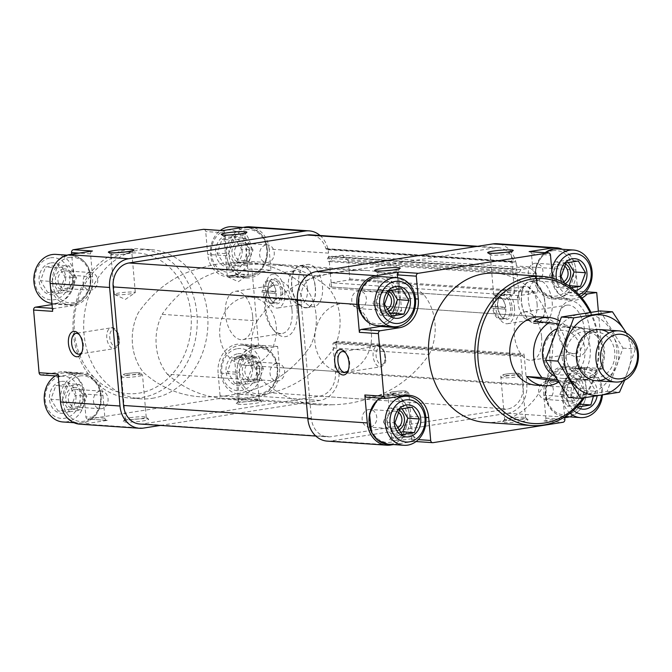 <?xml version="1.0" encoding="UTF-8"?>
<svg xmlns="http://www.w3.org/2000/svg" width="672" height="672" viewBox="0 0 672 672"><rect width="100%" height="100%" fill="white"/><g stroke="black" fill="none" stroke-linecap="round" stroke-linejoin="round"><path stroke-width="0.5" stroke-dasharray="3.36 2.52" d="M70.333 409.097L58.103 411.012L50.87 399.269L55.877 385.61L68.116 383.695L75.34 395.438L70.333 409.097L81.833 409.886L86.839 396.22L75.34 395.438M61.328 381.452A16.027 13.297 -86.1 0 1 74.878 403.469A16.027 13.297 -86.1 0 1 51.937 407.064A16.027 13.297 -86.1 0 1 61.328 381.452M59.959 290.539L47.729 292.463L40.505 280.72L45.511 267.053L57.742 265.138L64.966 276.881L59.959 290.539L71.459 291.329L76.465 277.67L64.966 276.881M50.954 262.895A16.027 13.297 -86.1 0 1 64.504 284.911A16.027 13.297 -86.1 0 1 41.572 288.506A16.027 13.297 -86.1 0 1 50.954 262.895M236.519 262.861L224.288 264.776L217.064 253.033L222.062 239.375L234.301 237.451L241.525 249.194L236.519 262.861L248.018 263.642L253.025 249.984L241.525 249.194M227.514 235.208A16.027 13.297 -86.1 0 1 241.063 257.225A16.027 13.297 -86.1 0 1 218.131 260.828A16.027 13.297 -86.1 0 1 227.514 235.208M246.893 381.41L234.662 383.334L227.43 371.591L232.436 357.924L244.667 356.009L251.899 367.752L246.893 381.41L258.392 382.2L263.399 368.533L251.899 367.752M237.888 353.766A16.027 13.297 -86.1 0 1 251.437 375.782A16.027 13.297 -86.1 0 1 228.497 379.378A16.027 13.297 -86.1 0 1 237.888 353.766M320.082 235.511A25.637 21.277 93.9 0 1 327.928 249.119A25.637 21.277 93.9 0 1 328.558 253.134L328.264 249.749A0.857 0.706 93.9 0 0 327.482 249.01L515.323 261.862A0.857 0.706 93.9 0 1 515.777 261.971A25.637 21.277 93.9 0 0 496.969 243.726M518.994 295.621A2.134 1.772 93.9 0 0 519.364 299.855L516.667 268.96A0.857 0.706 93.9 0 1 516.508 269.59L515.575 271.001A2.134 1.772 93.9 0 0 518.339 273.605L521.01 269.556L530.191 268.111L536.046 273.63L537.634 291.841A0.857 0.706 93.9 0 1 537.004 292.799L518.994 295.621L331.153 282.769L328.818 256.108L516.667 268.96M516.407 265.986L516.104 262.592A0.857 0.706 93.9 0 0 515.777 261.971A25.637 21.277 93.9 0 1 516.407 265.986L575.845 270.052A25.637 21.277 93.9 0 0 562.405 249.27M327.281 441.126A25.637 21.277 93.9 0 0 331.254 440.95L507.814 413.263A25.637 21.277 93.9 0 0 526.772 384.535L524.11 354.052A0.857 0.706 93.9 0 1 523.48 355.009L521.354 355.345A0.857 0.706 93.9 0 0 520.724 356.303L523.244 385.09A21.37 17.732 93.9 0 1 507.444 409.03L330.884 436.716A21.37 17.732 93.9 0 1 327.575 436.859A21.37 17.732 93.9 0 1 311.371 418.312L300.997 299.762A21.37 17.732 93.9 0 1 316.806 275.822L495.13 247.859A21.37 17.732 93.9 0 1 498.439 247.716A21.37 17.732 93.9 0 1 513.736 261.45A0.857 0.706 93.9 0 0 514.475 261.996M395.136 438.161A12.818 1.327 175 0 1 414.96 437.396A12.818 1.327 175 0 1 402.385 439.975A12.818 1.327 175 0 1 389.55 439.622A12.818 1.327 175 0 1 395.136 438.161M508.133 420.445A12.818 1.327 175 0 1 527.957 419.681A12.818 1.327 175 0 1 515.382 422.251A12.818 1.327 175 0 1 502.547 421.907A12.818 1.327 175 0 1 508.133 420.445M564.724 417.724L543.95 420.983A2.562 2.125 93.9 0 0 545.849 418.11L543.85 395.245L562.867 396.547L564.656 416.984M366.786 397.211A2.562 2.125 93.9 0 0 367.181 397.194L386.249 394.204A25.637 21.277 93.9 0 1 390.222 394.027A25.637 21.277 93.9 0 1 409.66 416.287L411.659 439.152A2.562 2.125 93.9 0 0 413.608 441.378A2.562 2.125 93.9 0 0 414.002 441.361L393.464 444.578M569.419 416.858A25.637 21.277 93.9 0 0 586.219 388.601L584.371 367.433L603.389 368.735L598.357 311.186M322.484 286.39A21.37 11.71 81.1 0 1 313.908 306.684A21.37 11.71 81.1 0 1 299.023 287.389A21.37 11.71 81.1 0 1 307.289 264.466A21.37 11.71 81.1 0 1 322.484 286.39M552.182 302.098A21.37 11.71 81.1 0 1 543.598 322.392A21.37 11.71 81.1 0 1 528.721 303.097A21.37 11.71 81.1 0 1 536.978 280.182A21.37 11.71 81.1 0 1 552.182 302.098M297.074 309.901A28.115 15.406 81.1 0 1 290.942 333.908A28.115 15.406 81.1 0 1 274.747 331.38A28.115 15.406 81.1 0 1 268.17 289.414A28.115 15.406 81.1 0 1 284.752 283.206A28.115 15.406 81.1 0 1 297.074 309.901M589.546 329.91A28.115 15.406 81.1 0 1 583.414 353.917A28.115 15.406 81.1 0 1 567.218 351.38A28.115 15.406 81.1 0 1 560.641 309.422A28.115 15.406 81.1 0 1 577.223 303.215A28.115 15.406 81.1 0 1 589.546 329.91M328.558 253.134L269.111 249.068L270.959 270.236L251.941 268.934L242.466 270.421A25.637 21.277 93.9 0 1 227.153 276.671A25.637 21.277 93.9 0 1 207.715 254.411L205.716 231.546A2.562 2.125 93.9 0 0 203.767 229.32M575.845 270.052L577.702 291.22L585.95 291.782M160.44 425.426L319.964 400.411A25.637 21.277 93.9 0 0 338.932 371.692L336.26 341.2L524.11 354.052M237.107 374.262A25.637 21.277 93.9 0 1 260.047 345.366A25.637 21.277 93.9 0 1 268.153 347.936L277.628 346.45L279.485 367.618A25.637 21.277 93.9 0 1 260.518 396.346L237.216 400A2.562 2.125 93.9 0 0 239.106 397.127L237.107 374.262L218.089 372.968A25.637 21.277 93.9 0 1 241.021 344.064A25.637 21.277 93.9 0 1 249.136 346.634L258.611 345.148L251.941 268.934M277.628 346.45L258.611 345.148M331.523 287.003L331.153 282.769A2.134 1.772 93.9 0 0 331.523 287.003L519.364 299.855M495.692 273.185A74.785 62.068 -86.1 0 1 552.518 352.027A74.785 62.068 -86.1 0 1 485.486 422.402M543.85 395.245A25.637 21.277 93.9 0 1 566.782 366.349A25.637 21.277 93.9 0 1 574.896 368.92L593.914 370.222A25.637 21.277 93.9 0 0 585.808 367.651A25.637 21.277 93.9 0 0 562.867 396.547M593.914 370.222L603.389 368.735M552.51 278.166A25.637 21.277 93.9 0 0 571.931 300.25A25.637 21.277 93.9 0 0 581.927 298.04M397.547 277.771L399.286 297.738L415.506 298.847M382.494 325.987A25.637 21.277 93.9 0 0 399.286 297.738M376.118 278.401A22.865 18.976 -86.1 0 1 395.455 309.817A22.865 18.976 -86.1 0 1 362.729 314.95A22.865 18.976 -86.1 0 1 376.118 278.401M386.492 396.959A22.865 18.976 -86.1 0 1 405.829 428.375A22.865 18.976 -86.1 0 1 373.103 433.499A22.865 18.976 -86.1 0 1 386.492 396.959M574.896 368.92L584.371 367.433M563.052 369.272A22.865 18.976 -86.1 0 1 582.389 400.688A22.865 18.976 -86.1 0 1 549.662 405.821A22.865 18.976 -86.1 0 1 563.052 369.272M552.678 250.723A22.865 18.976 -86.1 0 1 572.015 282.131A22.865 18.976 -86.1 0 1 539.288 287.263A22.865 18.976 -86.1 0 1 552.678 250.723M577.702 291.22L568.226 292.706A25.637 21.277 93.9 0 1 552.913 298.948A25.637 21.277 93.9 0 1 533.476 276.696L531.476 253.831A2.562 2.125 93.9 0 0 529.528 251.605M568.226 292.706L584.044 293.79M326.634 249.144A0.857 0.706 93.9 0 1 325.886 248.598A21.37 17.732 93.9 0 0 310.59 234.864M139.726 424.007A21.37 17.732 93.9 0 0 143.035 423.864L319.595 396.178A21.37 17.732 93.9 0 0 335.395 372.238L332.875 343.451L520.724 356.303M336.26 341.2A0.857 0.706 93.9 0 1 335.63 342.157L333.514 342.493A0.857 0.706 93.9 0 0 332.875 343.451M331.153 282.769L349.154 279.947A0.857 0.706 93.9 0 0 349.793 278.989L348.197 260.786L536.046 273.63M348.197 260.786L342.342 255.268L530.191 268.111M342.342 255.268L333.161 256.704L521.01 269.556M333.161 256.704L330.49 260.753L518.339 273.605M328.818 256.108A0.857 0.706 93.9 0 1 328.658 256.738L327.726 258.157A2.134 1.772 93.9 0 0 330.49 260.753M269.111 249.068A25.637 21.277 93.9 0 0 249.673 226.808M79.985 424.208A25.637 21.277 93.9 0 0 83.958 424.032L107.268 420.378L88.242 419.076L218.19 398.698A2.562 2.125 93.9 0 0 220.088 395.825L218.089 372.968M128.814 419.941A12.818 1.327 175 0 1 148.638 419.185A12.818 1.327 175 0 1 136.063 421.756A12.818 1.327 175 0 1 123.236 421.403A12.818 1.327 175 0 1 128.814 419.941M241.819 402.226A12.818 1.327 175 0 1 261.635 401.461A12.818 1.327 175 0 1 249.068 404.04A12.818 1.327 175 0 1 236.233 403.687A12.818 1.327 175 0 1 241.819 402.226M152.292 398.303A74.785 62.068 93.9 0 0 207.942 321.468A74.785 62.068 93.9 0 0 150.914 249.598A74.785 62.068 93.9 0 0 139.322 250.11A74.785 62.068 93.9 0 0 83.681 326.945A74.785 62.068 93.9 0 0 140.708 398.815A74.785 62.068 93.9 0 0 152.292 398.303M58.103 374.002A2.562 2.125 93.9 0 0 60.052 376.228A2.562 2.125 93.9 0 0 60.446 376.211L79.514 373.22A25.637 21.277 93.9 0 1 83.488 373.052A25.637 21.277 93.9 0 1 102.925 395.304L83.899 394.002L85.898 416.867A2.562 2.125 93.9 0 0 87.847 419.093A2.562 2.125 93.9 0 0 88.242 419.076M83.899 394.002A25.637 21.277 93.9 0 0 64.462 371.75A25.637 21.277 93.9 0 0 60.488 371.918L41.42 374.909A2.562 2.125 93.9 0 1 41.026 374.934M92.45 251.017A2.562 2.125 93.9 0 0 90.552 253.89L92.551 276.755A25.637 21.277 93.9 0 1 73.584 305.483L54.566 304.181L52.03 304.576M54.566 304.181A25.637 21.277 93.9 0 0 73.525 275.453L71.677 254.276M73.584 305.483L54.516 308.465A2.562 2.125 93.9 0 0 52.626 311.338M69.384 257.418A22.865 18.976 -86.1 0 1 88.712 288.834A22.865 18.976 -86.1 0 1 55.994 293.966A22.865 18.976 -86.1 0 1 69.384 257.418M102.925 395.304L104.924 418.169A2.562 2.125 93.9 0 0 106.865 420.395A2.562 2.125 93.9 0 0 107.268 420.378M79.758 375.976A22.865 18.976 -86.1 0 1 99.086 407.392A22.865 18.976 -86.1 0 1 66.368 412.524A22.865 18.976 -86.1 0 1 79.758 375.976M268.153 347.936L249.136 346.634M256.318 348.289A22.865 18.976 -86.1 0 1 275.646 379.705A22.865 18.976 -86.1 0 1 242.928 384.838A22.865 18.976 -86.1 0 1 256.318 348.289M245.944 229.74A22.865 18.976 -86.1 0 1 265.272 261.148A22.865 18.976 -86.1 0 1 232.554 266.28A22.865 18.976 -86.1 0 1 245.944 229.74M270.959 270.236L261.484 271.723L242.466 270.421M222.398 230.639A2.562 2.125 93.9 0 1 222.793 230.622A2.562 2.125 93.9 0 1 224.734 232.848L226.733 255.713A25.637 21.277 93.9 0 0 246.17 277.973A25.637 21.277 93.9 0 0 261.484 271.723M590.033 312.379A72.643 60.295 -86.1 0 1 583.187 397.967M345.5 303.601L540.481 316.94A34.188 28.375 -86.1 0 1 566.454 352.985A34.188 28.375 -86.1 0 1 535.811 385.148L340.83 371.818A34.188 28.375 93.9 0 0 346.13 371.582A34.188 28.375 93.9 0 0 371.566 336.454A34.188 28.375 93.9 0 0 345.5 303.601A34.188 28.375 93.9 0 0 340.2 303.836A34.188 28.375 93.9 0 0 314.765 338.957A34.188 28.375 93.9 0 0 340.83 371.818M590.906 312.245A74.785 62.068 -86.1 0 1 584.363 397.807M128.621 249.379A74.785 62.068 -86.1 0 1 140.213 248.867A74.785 62.068 -86.1 0 1 197.03 327.709A74.785 62.068 -86.1 0 1 130.007 398.084A74.785 62.068 -86.1 0 1 72.979 326.214A74.785 62.068 -86.1 0 1 128.621 249.379M126.622 253.453A70.51 58.523 -86.1 0 1 186.245 350.33A70.51 58.523 -86.1 0 1 85.327 366.156A70.51 58.523 -86.1 0 1 126.622 253.453M576.912 406.955A16.027 13.297 -86.1 0 1 571.099 389.962A16.027 13.297 -86.1 0 1 582.666 377.353A16.027 13.297 -86.1 0 1 597.114 395.942M567.16 406.073L579.398 404.158L584.396 390.499L577.172 378.756L564.942 380.671L559.936 394.33L567.16 406.073L578.659 406.862L571.435 395.119L576.433 381.461L588.672 379.537L595.896 391.28L593.368 396.505M573.401 410.357A21.151 17.556 -86.1 0 1 567.134 388.038A21.151 17.556 -86.1 0 1 582.221 372.271A21.151 17.556 -86.1 0 1 601.499 395.27M570.016 413.204A24.57 20.395 -86.1 0 1 562.456 387.248A24.57 20.395 -86.1 0 1 580.02 368.752A24.57 20.395 -86.1 0 1 583.834 368.584A24.57 20.395 -86.1 0 1 602.448 395.119M574.837 290.581A16.027 13.297 -86.1 0 1 568.268 289.464A16.027 13.297 -86.1 0 1 561.54 281.602M571.368 287.708L568.285 288.305L564.53 283.172M578.987 294.655A21.151 17.556 -86.1 0 1 556.466 279.443M580.574 296.428A24.57 20.395 -86.1 0 1 570.108 299.057A24.57 20.395 -86.1 0 1 551.804 270.094M577.172 378.756L588.672 379.537M564.942 380.671L576.433 381.461M559.936 394.33L571.435 395.119M584.396 390.499L595.896 391.28M546.773 399.378A8.837 7.333 -86.1 0 1 545.412 399.437A8.837 7.333 -86.1 0 1 538.675 390.944A8.837 7.333 -86.1 0 1 545.244 381.872A8.837 7.333 -86.1 0 1 546.613 381.814A8.837 7.333 -86.1 0 1 553.35 390.298A8.837 7.333 -86.1 0 1 546.773 399.378M570.368 383.594A8.837 7.333 -86.1 0 1 571.738 383.527A8.837 7.333 -86.1 0 1 578.449 392.843A8.837 7.333 -86.1 0 1 570.536 401.159A8.837 7.333 -86.1 0 1 563.8 392.666A8.837 7.333 -86.1 0 1 570.368 383.594M571.242 381.83A10.685 8.87 -86.1 0 1 580.272 396.505A10.685 8.87 -86.1 0 1 564.984 398.908A10.685 8.87 -86.1 0 1 571.242 381.83M568.201 262.475L566.798 260.198L554.568 262.114L566.068 262.903M566.798 260.198L578.298 260.988M554.568 262.114L549.562 275.78L561.061 276.562M549.562 275.78L556.794 287.524L568.285 288.305M556.794 287.524L568.562 285.676M536.407 280.82A8.837 7.333 -86.1 0 1 535.038 280.879A8.837 7.333 -86.1 0 1 528.301 272.395A8.837 7.333 -86.1 0 1 534.87 263.315A8.837 7.333 -86.1 0 1 536.239 263.256A8.837 7.333 -86.1 0 1 542.976 271.748A8.837 7.333 -86.1 0 1 536.407 280.82M563.674 281.795A8.837 7.333 -86.1 0 1 560.162 282.601A8.837 7.333 -86.1 0 1 553.426 274.109A8.837 7.333 -86.1 0 1 560.003 265.037A8.837 7.333 -86.1 0 1 561.372 264.978A8.837 7.333 -86.1 0 1 564.455 266.053M565.244 283.584A10.685 8.87 -86.1 0 1 553.199 276.788A10.685 8.87 -86.1 0 1 560.868 263.273A10.685 8.87 -86.1 0 1 565.463 264.029M391.642 290.161L390.239 287.885L378.008 289.8L389.508 290.59M390.239 287.885L401.738 288.666M378.008 289.8L373.002 303.467L384.502 304.248M373.002 303.467L380.234 315.21L391.726 315.991M380.234 315.21L389.936 313.681M359.848 308.507A8.837 7.333 -86.1 0 1 358.478 308.566A8.837 7.333 -86.1 0 1 351.742 300.082A8.837 7.333 -86.1 0 1 358.31 291.001A8.837 7.333 -86.1 0 1 359.68 290.942A8.837 7.333 -86.1 0 1 366.416 299.435A8.837 7.333 -86.1 0 1 359.848 308.507M387.122 309.481A8.837 7.333 -86.1 0 1 383.603 310.288A8.837 7.333 -86.1 0 1 376.866 301.795A8.837 7.333 -86.1 0 1 383.443 292.723A8.837 7.333 -86.1 0 1 384.812 292.664A8.837 7.333 -86.1 0 1 387.895 293.731M388.349 311.438A10.685 8.87 -86.1 0 1 376.597 304.256A10.685 8.87 -86.1 0 1 384.308 290.959A10.685 8.87 -86.1 0 1 388.903 291.715M402.016 408.719L400.613 406.434L388.382 408.358L399.874 409.139M400.613 406.434L412.112 407.224M388.382 408.358L383.376 422.016L394.876 422.806M383.376 422.016L390.6 433.759L402.1 434.549M390.6 433.759L400.31 432.239M370.222 427.064A8.837 7.333 -86.1 0 1 368.852 427.123A8.837 7.333 -86.1 0 1 362.116 418.631A8.837 7.333 -86.1 0 1 368.684 409.559A8.837 7.333 -86.1 0 1 370.054 409.5A8.837 7.333 -86.1 0 1 376.79 417.984A8.837 7.333 -86.1 0 1 370.222 427.064M397.488 428.039A8.837 7.333 -86.1 0 1 393.977 428.837A8.837 7.333 -86.1 0 1 387.24 420.353A8.837 7.333 -86.1 0 1 393.809 411.272A8.837 7.333 -86.1 0 1 395.178 411.214A8.837 7.333 -86.1 0 1 398.269 412.289M398.723 429.996A10.685 8.87 -86.1 0 1 386.971 422.814A10.685 8.87 -86.1 0 1 394.682 409.517A10.685 8.87 -86.1 0 1 399.277 410.264M239.047 345.425A24.57 20.395 -86.1 0 1 242.852 345.257A24.57 20.395 -86.1 0 1 261.526 371.162A24.57 20.395 -86.1 0 1 239.501 394.288A24.57 20.395 -86.1 0 1 220.76 370.675A24.57 20.395 -86.1 0 1 239.047 345.425M237.443 348.684A21.151 17.556 -86.1 0 1 255.326 377.748A21.151 17.556 -86.1 0 1 225.053 382.494A21.151 17.556 -86.1 0 1 237.443 348.684M55.297 375.908A24.57 20.395 -86.1 0 1 62.488 373.111A24.57 20.395 -86.1 0 1 66.293 372.943A24.57 20.395 -86.1 0 1 84.966 398.849A24.57 20.395 -86.1 0 1 62.941 421.974M60.883 376.37A21.151 17.556 -86.1 0 1 78.767 405.434A21.151 17.556 -86.1 0 1 48.493 410.18A21.151 17.556 -86.1 0 1 60.883 376.37M55.919 254.386A24.57 20.395 -86.1 0 1 74.592 280.291A24.57 20.395 -86.1 0 1 52.567 303.416A24.57 20.395 -86.1 0 1 51.92 303.358M50.509 257.813A21.151 17.556 -86.1 0 1 68.393 286.877A21.151 17.556 -86.1 0 1 38.119 291.623A21.151 17.556 -86.1 0 1 50.509 257.813M232.478 226.708A24.57 20.395 -86.1 0 1 251.152 252.613A24.57 20.395 -86.1 0 1 229.127 275.73A24.57 20.395 -86.1 0 1 210.916 257.368A24.57 20.395 -86.1 0 1 220.349 230.454M227.069 230.126A21.151 17.556 -86.1 0 1 244.952 259.19A21.151 17.556 -86.1 0 1 214.679 263.945A21.151 17.556 -86.1 0 1 227.069 230.126M263.399 368.533L256.166 356.79L244.667 356.009M256.166 356.79L243.936 358.714L232.436 357.924M243.936 358.714L238.93 372.372L227.43 371.591M238.93 372.372L246.154 384.115L234.662 383.334M246.154 384.115L258.392 382.2M276.553 363.493A8.837 7.333 -86.1 0 1 277.922 363.434A8.837 7.333 -86.1 0 1 284.634 372.742A8.837 7.333 -86.1 0 1 276.713 381.058A8.837 7.333 -86.1 0 1 269.976 372.565A8.837 7.333 -86.1 0 1 276.553 363.493M251.429 361.771A8.837 7.333 -86.1 0 1 252.798 361.712A8.837 7.333 -86.1 0 1 259.51 371.028A8.837 7.333 -86.1 0 1 251.588 379.336A8.837 7.333 -86.1 0 1 244.852 370.852A8.837 7.333 -86.1 0 1 251.429 361.771M250.236 359.873A10.685 8.87 -86.1 0 1 259.274 374.548A10.685 8.87 -86.1 0 1 243.978 376.95A10.685 8.87 -86.1 0 1 250.236 359.873M253.025 249.984L245.792 238.241L234.301 237.451M245.792 238.241L233.562 240.156L222.062 239.375M233.562 240.156L228.556 253.823L217.064 253.033M228.556 253.823L235.788 265.566L224.288 264.776M235.788 265.566L248.018 263.642M76.465 277.67L69.233 265.927L57.742 265.138M69.233 265.927L57.002 267.842L45.511 267.053M57.002 267.842L51.996 281.501L40.505 280.72M51.996 281.501L59.228 293.244L47.729 292.463M59.228 293.244L71.459 291.329M86.839 396.22L79.607 384.476L68.116 383.695M79.607 384.476L67.376 386.4L55.877 385.61M67.376 386.4L62.37 400.058L50.87 399.269M62.37 400.058L69.602 411.802L58.103 411.012M69.602 411.802L81.833 409.886M266.179 244.936A8.837 7.333 -86.1 0 1 267.548 244.877A8.837 7.333 -86.1 0 1 274.26 254.192A8.837 7.333 -86.1 0 1 266.347 262.5A8.837 7.333 -86.1 0 1 259.61 254.016A8.837 7.333 -86.1 0 1 266.179 244.936M241.055 243.222A8.837 7.333 -86.1 0 1 242.424 243.163A8.837 7.333 -86.1 0 1 249.136 252.47A8.837 7.333 -86.1 0 1 241.214 260.786A8.837 7.333 -86.1 0 1 234.478 252.294A8.837 7.333 -86.1 0 1 241.055 243.222M239.862 241.315A10.685 8.87 -86.1 0 1 248.9 255.998A10.685 8.87 -86.1 0 1 233.604 258.392A10.685 8.87 -86.1 0 1 239.862 241.315M89.62 272.622A8.837 7.333 -86.1 0 1 90.989 272.563A8.837 7.333 -86.1 0 1 97.7 281.879A8.837 7.333 -86.1 0 1 89.788 290.186A8.837 7.333 -86.1 0 1 83.051 281.702A8.837 7.333 -86.1 0 1 89.62 272.622M64.495 270.908A8.837 7.333 -86.1 0 1 65.864 270.841A8.837 7.333 -86.1 0 1 72.576 280.157A8.837 7.333 -86.1 0 1 64.655 288.473A8.837 7.333 -86.1 0 1 57.926 279.98A8.837 7.333 -86.1 0 1 64.495 270.908M63.302 269.002A10.685 8.87 -86.1 0 1 72.341 283.676A10.685 8.87 -86.1 0 1 57.053 286.079A10.685 8.87 -86.1 0 1 63.302 269.002M99.994 391.18A8.837 7.333 -86.1 0 1 101.363 391.121A8.837 7.333 -86.1 0 1 108.074 400.428A8.837 7.333 -86.1 0 1 100.153 408.744A8.837 7.333 -86.1 0 1 93.425 400.252A8.837 7.333 -86.1 0 1 99.994 391.18M74.869 389.458A8.837 7.333 -86.1 0 1 76.238 389.399A8.837 7.333 -86.1 0 1 82.95 398.714A8.837 7.333 -86.1 0 1 75.029 407.022A8.837 7.333 -86.1 0 1 68.292 398.538A8.837 7.333 -86.1 0 1 74.869 389.458M73.676 387.559A10.685 8.87 -86.1 0 1 82.715 402.234A10.685 8.87 -86.1 0 1 67.418 404.628A10.685 8.87 -86.1 0 1 73.676 387.559M509.216 418.236A10.508 1.092 175 0 1 525.462 417.614A10.508 1.092 175 0 1 525.529 417.724A10.508 1.092 175 0 1 515.155 419.723A10.508 1.092 175 0 1 504.596 419.555A10.508 1.092 175 0 1 504.647 419.437A10.508 1.092 175 0 1 509.216 418.236M242.903 400.025A10.508 1.092 175 0 1 259.148 399.395A10.508 1.092 175 0 1 259.216 399.504A10.508 1.092 175 0 1 248.842 401.503A10.508 1.092 175 0 1 238.283 401.335A10.508 1.092 175 0 1 238.333 401.218A10.508 1.092 175 0 1 242.903 400.025M129.906 417.74A10.508 1.092 175 0 1 146.152 417.119A10.508 1.092 175 0 1 146.219 417.22A10.508 1.092 175 0 1 135.845 419.227A10.508 1.092 175 0 1 125.286 419.051A10.508 1.092 175 0 1 125.328 418.933A10.508 1.092 175 0 1 129.906 417.74M396.22 435.96A10.508 1.092 175 0 1 412.465 435.33A10.508 1.092 175 0 1 412.532 435.439A10.508 1.092 175 0 1 402.158 437.438A10.508 1.092 175 0 1 391.6 437.27A10.508 1.092 175 0 1 391.65 437.153A10.508 1.092 175 0 1 396.22 435.96M495.466 295.268A10.508 1.092 -5 0 0 506.335 294.79A10.508 1.092 -5 0 0 514.466 293.202A10.508 1.092 -5 0 0 514.618 292.992A10.508 1.092 -5 0 0 504.059 292.824A10.508 1.092 -5 0 0 493.685 294.823A10.508 1.092 -5 0 0 493.878 295.008A10.508 1.092 -5 0 0 495.466 295.268M497.053 253.142A10.508 1.092 -5 0 0 490.182 254.78A10.508 1.092 -5 0 0 490.249 254.881A10.508 1.092 -5 0 0 491.963 255.226A10.508 1.092 -5 0 0 503.227 254.696A10.508 1.092 -5 0 0 511.064 253.067A10.508 1.092 -5 0 0 511.115 252.949A10.508 1.092 -5 0 0 504.067 252.529M229.152 277.049A10.508 1.092 -5 0 0 240.022 276.57A10.508 1.092 -5 0 0 248.144 274.982A10.508 1.092 -5 0 0 248.304 274.772A10.508 1.092 -5 0 0 237.745 274.604A10.508 1.092 -5 0 0 227.371 276.604A10.508 1.092 -5 0 0 227.556 276.788A10.508 1.092 -5 0 0 229.152 277.049M230.74 234.931A10.508 1.092 -5 0 0 223.868 236.561A10.508 1.092 -5 0 0 223.936 236.67A10.508 1.092 -5 0 0 225.649 237.006A10.508 1.092 -5 0 0 236.905 236.477A10.508 1.092 -5 0 0 244.751 234.847A10.508 1.092 -5 0 0 244.801 234.73A10.508 1.092 -5 0 0 237.754 234.318M116.155 294.773A10.508 1.092 -5 0 0 127.025 294.286A10.508 1.092 -5 0 0 135.148 292.706A10.508 1.092 -5 0 0 135.307 292.496A10.508 1.092 -5 0 0 124.74 292.328A10.508 1.092 -5 0 0 114.374 294.328A10.508 1.092 -5 0 0 114.559 294.504A10.508 1.092 -5 0 0 116.155 294.773M117.734 252.647A10.508 1.092 -5 0 0 110.872 254.276A10.508 1.092 -5 0 0 110.939 254.386A10.508 1.092 -5 0 0 112.652 254.722A10.508 1.092 -5 0 0 123.908 254.201A10.508 1.092 -5 0 0 131.754 252.563A10.508 1.092 -5 0 0 131.804 252.445A10.508 1.092 -5 0 0 124.748 252.034M382.469 312.992A10.508 1.092 -5 0 0 393.338 312.505A10.508 1.092 -5 0 0 401.461 310.926A10.508 1.092 -5 0 0 401.621 310.708A10.508 1.092 -5 0 0 391.062 310.54A10.508 1.092 -5 0 0 380.688 312.539A10.508 1.092 -5 0 0 380.873 312.724A10.508 1.092 -5 0 0 382.469 312.992M384.056 270.866A10.508 1.092 -5 0 0 377.185 272.496A10.508 1.092 -5 0 0 377.252 272.605A10.508 1.092 -5 0 0 378.966 272.941A10.508 1.092 -5 0 0 390.222 272.412A10.508 1.092 -5 0 0 398.068 270.782A10.508 1.092 -5 0 0 398.118 270.665A10.508 1.092 -5 0 0 391.07 270.253M348.331 370.079A10.508 5.754 -98.9 0 0 348.76 369.23A10.508 5.754 -98.9 0 0 346.298 353.548A10.508 5.754 -98.9 0 0 345.635 352.867M82.018 351.859A10.508 5.754 -98.9 0 0 82.446 351.011A10.508 5.754 -98.9 0 0 79.985 335.328A10.508 5.754 -98.9 0 0 79.321 334.656M541.607 336.966A24.452 13.398 81.1 0 1 531.787 360.192A24.452 13.398 81.1 0 1 514.752 338.117A24.452 13.398 81.1 0 1 524.21 311.875A24.452 13.398 81.1 0 1 541.607 336.966M584.489 330.246A24.452 13.398 81.1 0 1 574.669 353.472A24.452 13.398 81.1 0 1 565.068 348.919A24.452 13.398 81.1 0 1 559.339 312.421A24.452 13.398 81.1 0 1 567.092 305.155A24.452 13.398 81.1 0 1 584.489 330.246M252.664 316.411A24.452 13.398 81.1 0 1 242.844 339.637A24.452 13.398 81.1 0 1 225.817 317.554A24.452 13.398 81.1 0 1 235.267 291.32A24.452 13.398 81.1 0 1 252.664 316.411M292.018 310.237A24.452 13.398 81.1 0 1 282.198 333.463A24.452 13.398 81.1 0 1 272.597 328.919A24.452 13.398 81.1 0 1 266.868 292.412A24.452 13.398 81.1 0 1 274.621 285.146A24.452 13.398 81.1 0 1 292.018 310.237M537.088 303.929A17.094 9.366 81.1 0 1 530.225 320.166A17.094 9.366 81.1 0 1 526.529 319.46A17.094 9.366 81.1 0 1 518.322 304.735A17.094 9.366 81.1 0 1 521.623 288.196A17.094 9.366 81.1 0 1 524.933 286.398A17.094 9.366 81.1 0 1 537.088 303.929M514.492 307.474A17.094 9.366 81.1 0 1 507.629 323.711A17.094 9.366 81.1 0 1 495.726 308.272A17.094 9.366 81.1 0 1 502.328 289.934A17.094 9.366 81.1 0 1 514.492 307.474M544.933 303.198A21.042 11.533 81.1 0 1 531.938 322.308A21.042 11.533 81.1 0 1 521.833 304.181A21.042 11.533 81.1 0 1 525.899 283.828A21.042 11.533 81.1 0 1 544.933 303.198M545.118 303.206A21.37 11.71 81.1 0 1 536.542 323.501A21.37 11.71 81.1 0 1 521.657 304.206A21.37 11.71 81.1 0 1 529.922 281.282A21.37 11.71 81.1 0 1 545.118 303.206M307.39 288.221A17.094 9.366 81.1 0 1 300.527 304.458A17.094 9.366 81.1 0 1 296.831 303.752A17.094 9.366 81.1 0 1 288.624 289.019A17.094 9.366 81.1 0 1 291.934 272.488A17.094 9.366 81.1 0 1 295.235 270.682A17.094 9.366 81.1 0 1 307.39 288.221M284.794 291.766A17.094 9.366 81.1 0 1 277.931 307.994A17.094 9.366 81.1 0 1 266.028 292.564A17.094 9.366 81.1 0 1 272.639 274.226A17.094 9.366 81.1 0 1 284.794 291.766M315.244 287.482A21.042 11.533 81.1 0 1 302.24 306.6A21.042 11.533 81.1 0 1 292.144 288.464A21.042 11.533 81.1 0 1 296.209 268.12A21.042 11.533 81.1 0 1 315.244 287.482M315.42 287.498A21.37 11.71 81.1 0 1 306.844 307.793A21.37 11.71 81.1 0 1 291.967 288.498A21.37 11.71 81.1 0 1 300.224 265.574A21.37 11.71 81.1 0 1 315.42 287.498M512.114 307.314A12.818 7.022 81.1 0 1 509.317 318.259A12.818 7.022 81.1 0 1 501.934 317.108A12.818 7.022 81.1 0 1 498.935 297.973A12.818 7.022 81.1 0 1 506.495 295.142A12.818 7.022 81.1 0 1 512.114 307.314M510.518 307.415A11.668 6.392 81.1 0 1 505.831 318.494A11.668 6.392 81.1 0 1 501.253 316.327A11.668 6.392 81.1 0 1 498.523 298.914A11.668 6.392 81.1 0 1 502.219 295.453A11.668 6.392 81.1 0 1 510.518 307.415M502.295 298.83A11.004 6.031 81.1 0 1 505.714 307.222L493.508 306.39A11.004 6.031 81.1 0 1 502.295 298.83L501.908 298.385A11.668 6.392 -98.9 0 1 505.537 307.339L504.672 307.474A11.668 6.392 81.1 0 1 504.764 308.322A11.668 6.392 81.1 0 1 504.815 309.162L492.736 308.146A11.668 6.392 -98.9 0 0 500.942 319.267A11.668 6.392 -98.9 0 0 504.638 315.798A11.668 6.392 -98.9 0 0 505.68 309.028M504.815 309.162L492.736 308.146M491.87 308.28A11.668 6.392 81.1 0 1 491.728 306.583L492.593 306.449A11.668 6.392 -98.9 0 1 497.33 296.218L502.219 295.453M501.908 298.385A11.668 6.392 -98.9 0 0 497.33 296.218M505.856 308.918A11.004 6.031 81.1 0 1 504.874 315.252A11.004 6.031 81.1 0 1 498.616 317.839A11.004 6.031 81.1 0 1 493.651 308.087M493.508 306.39L492.593 306.449M504.672 307.474L491.728 306.583M282.416 291.598A12.818 7.022 81.1 0 1 279.619 302.551A12.818 7.022 81.1 0 1 272.236 301.392A12.818 7.022 81.1 0 1 269.237 282.257A12.818 7.022 81.1 0 1 276.797 279.426A12.818 7.022 81.1 0 1 282.416 291.598M280.82 291.707A11.668 6.392 81.1 0 1 276.133 302.786A11.668 6.392 81.1 0 1 271.555 300.619A11.668 6.392 81.1 0 1 268.825 283.206A11.668 6.392 81.1 0 1 272.521 279.737A11.668 6.392 81.1 0 1 280.82 291.707M272.605 283.122A11.004 6.031 81.1 0 1 276.016 291.514L263.81 290.682A11.004 6.031 81.1 0 1 272.605 283.122L272.21 282.677A11.668 6.392 -98.9 0 1 275.839 291.623L274.974 291.757A11.668 6.392 81.1 0 1 275.066 292.606A11.668 6.392 81.1 0 1 275.117 293.454L263.038 292.429A11.668 6.392 -98.9 0 0 271.244 303.551A11.668 6.392 -98.9 0 0 274.94 300.082A11.668 6.392 -98.9 0 0 275.982 293.32M275.117 293.454L263.038 292.429M262.172 292.564A11.668 6.392 81.1 0 1 262.03 290.875L262.895 290.741A11.668 6.392 -98.9 0 1 267.632 280.501L272.521 279.737M272.21 282.677A11.668 6.392 -98.9 0 0 267.632 280.501M276.167 293.21A11.004 6.031 81.1 0 1 275.176 299.544A11.004 6.031 81.1 0 1 268.918 302.131A11.004 6.031 81.1 0 1 263.953 292.37M263.81 290.682L262.895 290.741M274.974 291.757L262.03 290.875M429.122 354.556A49.568 41.143 93.9 0 0 423.881 294.722A128.201 106.403 93.9 0 0 367.962 270.564A128.201 106.403 93.9 0 0 354.841 270.64L235.948 262.508A170.932 141.876 93.9 0 0 201.34 267.935A128.201 106.403 93.9 0 0 138.323 312.724A49.568 41.143 93.9 0 0 143.556 372.557A128.201 106.403 93.9 0 0 199.483 396.715A128.201 106.403 93.9 0 0 212.604 396.64A170.932 141.876 93.9 0 0 247.212 391.213A128.201 106.403 93.9 0 0 310.229 346.424A49.568 41.143 93.9 0 0 304.996 286.591A128.201 106.403 93.9 0 0 249.068 262.433A128.201 106.403 93.9 0 0 235.948 262.508A170.932 141.876 93.9 0 0 201.34 267.935A128.201 106.403 93.9 0 0 138.323 312.724A49.568 41.143 93.9 0 0 143.556 372.557A128.201 106.403 93.9 0 0 199.483 396.715A128.201 106.403 93.9 0 0 212.604 396.64A170.932 141.876 93.9 0 0 247.212 391.213A128.201 106.403 93.9 0 0 310.229 346.424A49.568 41.143 93.9 0 0 304.996 286.591A128.201 106.403 93.9 0 0 249.068 262.433A128.201 106.403 93.9 0 0 235.948 262.508L259.728 264.138A170.932 141.876 93.9 0 0 225.12 269.564L320.233 276.066A128.201 106.403 93.9 0 0 257.216 320.863L162.103 314.353A49.568 41.143 93.9 0 0 167.336 374.186L262.45 380.688A128.201 106.403 93.9 0 0 318.377 404.855A128.201 106.403 93.9 0 0 331.498 404.771L236.384 398.269A170.932 141.876 93.9 0 0 270.984 392.843L366.097 399.344A128.201 106.403 93.9 0 0 429.122 354.556L334.009 348.054A49.568 41.143 93.9 0 0 328.776 288.221A128.201 106.403 93.9 0 0 272.849 264.062A128.201 106.403 93.9 0 0 259.728 264.138M423.881 294.722L328.776 288.221M354.841 270.64A170.932 141.876 93.9 0 0 320.233 276.066M257.216 320.863A49.568 41.143 93.9 0 0 262.45 380.688M331.498 404.771A170.932 141.876 93.9 0 0 366.097 399.344M558.34 324.005L581.893 327.776A34.188 28.375 -86.1 0 1 574.661 382.805L556.769 379.94M559.986 330.515A22.361 18.564 -86.1 0 1 578.894 361.242A22.361 18.564 -86.1 0 1 546.89 366.257A22.361 18.564 -86.1 0 1 559.986 330.515M251.017 365.072A34.188 28.375 93.9 0 0 276.452 329.952A34.188 28.375 93.9 0 0 250.387 297.1A34.188 28.375 93.9 0 0 235.318 301.073A34.188 28.375 93.9 0 0 220.164 338.554A34.188 28.375 93.9 0 0 245.717 365.308A34.188 28.375 93.9 0 0 251.017 365.072M581.893 327.776L566.437 326.718A34.188 28.375 93.9 0 0 559.658 320.964M574.661 382.805L557.752 381.511M558.264 382.318A34.188 28.375 93.9 0 0 559.205 381.746M225.12 269.564A128.201 106.403 93.9 0 0 162.103 314.353M167.336 374.186A128.201 106.403 93.9 0 0 223.264 398.345A128.201 106.403 93.9 0 0 236.384 398.269M270.984 392.843A128.201 106.403 93.9 0 0 334.009 348.054M533.728 321.485L566.437 326.718M556.231 329.062A25.637 21.277 -86.1 0 1 561.523 327.39A25.637 21.277 -86.1 0 1 565.496 327.214A25.637 21.277 -86.1 0 1 584.976 354.253A25.637 21.277 -86.1 0 1 562.002 378.378A25.637 21.277 -86.1 0 1 554.434 376.118M549.956 359.369A40.379 33.516 93.9 0 0 603.044 386.173A40.379 33.516 93.9 0 0 596.98 316.865A40.379 33.516 93.9 0 0 549.956 359.369M562.136 357.462A25.637 21.277 93.9 0 0 595.846 374.472A25.637 21.277 93.9 0 0 591.99 330.473A25.637 21.277 93.9 0 0 562.136 357.462M600.146 310.943L623.028 348.13L607.177 391.39L568.445 397.463M607.177 391.39L619.508 392.23M623.028 348.13L635.359 348.97L626.489 333.136M624.683 380.184L635.359 348.97M605.825 378.479A25.637 21.277 93.9 0 0 618.82 356.563A25.637 21.277 93.9 0 0 608.933 333.085M622.784 380.982A40.379 33.516 93.9 0 0 626.069 332.909M566.135 357.193A22.747 18.883 93.9 0 0 583.38 376.942A22.747 18.883 93.9 0 0 603.775 355.538A22.747 18.883 93.9 0 0 586.488 331.548A22.747 18.883 93.9 0 0 566.135 357.193M577.189 357.949A22.747 18.883 93.9 0 0 594.434 377.698A22.747 18.883 93.9 0 0 614.821 356.294A22.747 18.883 93.9 0 0 597.534 332.304A22.747 18.883 93.9 0 0 577.189 357.949M331.254 440.95L390.701 445.015M507.814 413.263L567.252 417.329M543.95 420.983L562.976 422.285M414.002 441.361L433.028 442.663M526.772 384.535L586.219 388.601M328.264 249.749L516.104 262.592M338.932 371.692L279.485 367.618M367.181 397.194L386.207 398.496M386.249 394.204L405.275 395.506M409.66 416.287L425.88 417.396M411.659 439.152L418.295 439.606M545.849 418.11L564.866 419.412M531.476 253.831L550.494 255.133M533.476 276.696L552.493 277.998M325.886 248.598L513.736 261.45M476.07 246.557L495.13 247.859M307.902 275.209L316.806 275.822M297.41 299.51L300.997 299.762M307.776 418.068L311.371 418.312M143.035 423.864L330.884 436.716M319.595 396.178L507.444 409.03M335.395 372.238L523.244 385.09M333.514 342.493L521.354 355.345M335.63 342.157L523.48 355.009M349.154 279.947L537.004 292.799M349.793 278.989L537.634 291.841M327.726 258.157L515.575 271.001M328.658 256.738L516.508 269.59M327.482 249.01L515.323 261.862M143.405 428.098L83.958 424.032M237.216 400L218.19 398.698M319.964 400.411L260.518 396.346M90.552 253.89L79.12 253.109M92.551 276.755L73.525 275.453M54.516 308.465L52.357 308.322M60.446 376.211L41.42 374.909M79.514 373.22L60.488 371.918M104.924 418.169L85.898 416.867M239.106 397.127L220.088 395.825M224.734 232.848L205.716 231.546M226.733 255.713L207.715 254.411M563.858 367.643A24.57 20.395 -86.1 0 1 567.664 367.475A24.57 20.395 -86.1 0 1 586.328 393.38A24.57 20.395 -86.1 0 1 564.312 416.506A24.57 20.395 -86.1 0 1 545.572 392.893A24.57 20.395 -86.1 0 1 563.858 367.643M380.1 398.126A24.57 20.395 -86.1 0 1 387.299 395.329A24.57 20.395 -86.1 0 1 391.104 395.161A24.57 20.395 -86.1 0 1 409.769 421.067A24.57 20.395 -86.1 0 1 387.752 444.192M380.73 276.612A24.57 20.395 -86.1 0 1 399.403 302.518A24.57 20.395 -86.1 0 1 377.378 325.634M557.29 248.926A24.57 20.395 -86.1 0 1 575.963 274.831A24.57 20.395 -86.1 0 1 553.938 297.948A24.57 20.395 -86.1 0 1 535.727 279.586A24.57 20.395 -86.1 0 1 545.16 252.672M255.217 346.534A24.57 20.395 -86.1 0 1 259.022 346.366A24.57 20.395 -86.1 0 1 277.687 372.271A24.57 20.395 -86.1 0 1 255.671 395.388A24.57 20.395 -86.1 0 1 236.93 371.776A24.57 20.395 -86.1 0 1 255.217 346.534M60.379 400.033A24.57 20.395 -86.1 0 1 78.658 374.22A24.57 20.395 -86.1 0 1 82.463 374.052A24.57 20.395 -86.1 0 1 101.136 399.958A24.57 20.395 -86.1 0 1 79.111 423.074A24.57 20.395 -86.1 0 1 61.295 406.468M52.181 269.522A24.57 20.395 -86.1 0 1 68.284 255.662A24.57 20.395 -86.1 0 1 72.089 255.494A24.57 20.395 -86.1 0 1 90.762 281.4A24.57 20.395 -86.1 0 1 68.737 304.525A24.57 20.395 -86.1 0 1 50.308 284.886M244.843 227.976A24.57 20.395 -86.1 0 1 248.648 227.808A24.57 20.395 -86.1 0 1 267.322 253.714A24.57 20.395 -86.1 0 1 245.297 276.839A24.57 20.395 -86.1 0 1 226.556 253.226A24.57 20.395 -86.1 0 1 244.843 227.976M506.528 374.035A8.366 0.865 175 0 1 519.506 373.573A8.366 0.865 175 0 1 507.528 375.455A8.366 0.865 175 0 1 506.528 374.035M505.529 376.076A10.508 1.092 175 0 1 516.247 375.085A10.508 1.092 175 0 1 521.842 375.556A10.508 1.092 175 0 1 511.468 377.555A10.508 1.092 175 0 1 500.909 377.387A10.508 1.092 175 0 1 505.529 376.076M240.215 355.824A8.366 0.865 175 0 1 253.193 355.362A8.366 0.865 175 0 1 241.214 357.235A8.366 0.865 175 0 1 240.215 355.824M239.215 357.857A10.508 1.092 175 0 1 249.934 356.866A10.508 1.092 175 0 1 255.528 357.344A10.508 1.092 175 0 1 245.154 359.344A10.508 1.092 175 0 1 234.595 359.176A10.508 1.092 175 0 1 239.215 357.857M127.218 373.54A8.366 0.865 175 0 1 140.196 373.078A8.366 0.865 175 0 1 128.218 374.959A8.366 0.865 175 0 1 127.218 373.54M126.218 375.572A10.508 1.092 175 0 1 136.937 374.59A10.508 1.092 175 0 1 142.531 375.06A10.508 1.092 175 0 1 132.157 377.059A10.508 1.092 175 0 1 121.598 376.891A10.508 1.092 175 0 1 126.218 375.572M393.532 391.759A8.366 0.865 175 0 1 406.51 391.297A8.366 0.865 175 0 1 394.531 393.17A8.366 0.865 175 0 1 393.532 391.759M392.532 393.792A10.508 1.092 175 0 1 403.25 392.801A10.508 1.092 175 0 1 408.845 393.28A10.508 1.092 175 0 1 398.471 395.279A10.508 1.092 175 0 1 387.912 395.111A10.508 1.092 175 0 1 392.532 393.792M381.461 364.476A8.366 4.586 -98.9 0 0 384.401 352.313A8.366 4.586 -98.9 0 0 376.337 351.758A8.366 4.586 -98.9 0 0 381.461 364.476M379.882 366.87A10.508 5.754 -98.9 0 0 380.596 366.836A10.508 5.754 -98.9 0 0 384.653 355.564A10.508 5.754 -98.9 0 0 377.336 346.08A10.508 5.754 -98.9 0 0 373.187 356.706A10.508 5.754 -98.9 0 0 379.882 366.87M115.147 346.256A8.366 4.586 -98.9 0 0 118.087 334.093A8.366 4.586 -98.9 0 0 110.023 333.547A8.366 4.586 -98.9 0 0 115.147 346.256M113.56 348.65A10.508 5.754 -98.9 0 0 114.282 348.625A10.508 5.754 -98.9 0 0 118.339 337.352A10.508 5.754 -98.9 0 0 111.023 327.86A10.508 5.754 -98.9 0 0 106.873 338.486A10.508 5.754 -98.9 0 0 113.56 348.65M390.222 394.027L409.248 395.329M413.608 441.378L416.044 441.546M566.782 366.349L585.808 367.651M552.913 298.948L571.931 300.25M477.725 246.296L498.439 247.716M315.832 436.061L327.575 436.859M331.187 287.02L519.036 299.872M328.961 261.584L516.81 274.436M327.608 249.001L515.458 261.853M326.5 249.152L514.349 261.996M60.052 376.228L58.288 376.11M83.488 373.052L64.462 371.75M106.865 420.395L87.847 419.093M260.047 345.366L241.021 344.064M246.17 277.973L227.153 276.671M150.914 249.598L140.213 248.867M140.708 398.815L130.007 398.084M583.834 368.584L563.741 367.651C546.479 370.6 541.136 394.918 548.159 404.981C551.88 411.953 557.256 415.792 564.312 416.506L565.303 416.573M402.503 395.942L387.181 395.338L379.94 398.11M570.108 299.057L553.938 297.948L544.076 294.151L537.785 286.432L535.643 267.515L543.001 254.31L544.984 252.664M571.738 383.527L546.613 381.814M570.536 401.159L545.412 399.437M561.372 264.978L536.239 263.256M560.162 282.601L535.038 280.879M384.812 292.664L359.68 290.942M383.603 310.288L358.478 308.566M395.178 411.214L370.054 409.5M393.977 428.837L368.852 427.123M242.852 345.257L259.022 346.366C273.26 349.608 279.359 359.747 277.318 376.799C273.773 389.004 266.557 395.195 255.671 395.388L239.501 394.288M66.293 372.943L82.463 374.052C96.701 377.286 102.799 387.433 100.758 404.485C97.213 416.69 89.998 422.881 79.111 423.074L73.996 422.73M66.973 255.142L72.089 255.494C86.327 258.737 92.425 268.884 90.384 285.928C86.848 298.133 79.632 304.332 68.737 304.525L52.567 303.416M242.928 227.422L248.648 227.808C262.886 231.05 268.985 241.198 266.944 258.241C263.407 270.446 256.192 276.646 245.297 276.839L229.127 275.73M277.922 363.434L252.798 361.712M276.713 381.058L251.588 379.336M267.548 244.877L242.424 243.163M266.347 262.5L241.214 260.786M90.989 272.563L65.864 270.841M89.788 290.186L64.655 288.473M101.363 391.121L76.238 389.399M100.153 408.744L75.029 407.022M525.529 417.724L521.842 375.556L519.7 373.414C517.129 373.002 512.686 373.212 506.386 374.044C501.976 374.632 500.153 375.74 500.909 377.387L504.596 419.555M504.647 419.437L502.547 421.907M525.462 417.614L527.957 419.681M259.216 399.504L255.528 357.344L253.386 355.202C250.816 354.791 246.372 355.001 240.072 355.824C235.662 356.412 233.839 357.529 234.595 359.176L238.283 401.335M238.333 401.218L236.233 403.687M259.148 399.395L261.635 401.461M146.219 417.22L142.531 375.06L140.389 372.918C137.81 372.506 133.375 372.716 127.075 373.548C122.665 374.128 120.842 375.245 121.598 376.891L125.286 419.051M125.328 418.933L123.236 421.403M146.152 417.119L148.638 419.185M412.532 435.439L408.845 393.28L406.703 391.138C404.132 390.726 399.689 390.936 393.389 391.759C388.979 392.347 387.156 393.464 387.912 395.111L391.6 437.27M391.65 437.153L389.55 439.622M412.465 435.33L414.96 437.396M493.878 295.008L504.68 299.922L514.466 293.202M514.618 292.992L511.115 252.949M493.685 294.823L490.182 254.78M511.064 253.067L513.164 250.597M490.249 254.881L487.754 252.815M227.556 276.788L238.358 281.702L248.144 274.982M248.304 274.772L244.801 234.73M227.371 276.604L223.868 236.561M244.751 234.847L246.842 232.378M223.936 236.67L221.441 234.604M114.559 294.504L125.362 299.418L135.148 292.706M135.307 292.496L131.804 252.445M114.374 294.328L110.872 254.276M131.754 252.563L133.846 250.093M110.939 254.386L108.444 252.319M380.873 312.724L391.675 317.638L401.461 310.926M401.621 310.708L398.118 270.665M380.688 312.539L377.185 272.496M398.068 270.782L400.159 268.313M377.252 272.605L374.758 270.539M345.433 372.355L380.596 366.836C384.493 365.039 386.232 362.3 385.804 358.646L384.804 352.279C382.124 347.029 379.638 344.963 377.336 346.08L342.174 351.59M346.298 353.548L344.938 351.994M348.76 369.23L347.936 371.129M79.111 354.136L114.282 348.625C118.18 346.819 119.918 344.089 119.49 340.427L118.49 334.06C115.811 328.818 113.324 326.752 111.023 327.86L75.86 333.379M79.985 335.328L78.624 333.774M82.446 351.011L81.623 352.909M531.787 360.192L574.669 353.472M524.21 311.875L567.092 305.155M565.068 348.919L567.218 351.38M559.339 312.421L560.641 309.422M242.844 339.637L282.198 333.463M235.267 291.32L274.621 285.146M272.597 328.919L274.747 331.38M266.868 292.412L268.17 289.414M507.629 323.711L530.225 320.166M502.328 289.934L524.933 286.398M526.529 319.46L531.938 322.308M521.623 288.196L525.899 283.828M536.542 323.501L543.598 322.392M529.922 281.282L536.978 280.182M277.931 307.994L300.527 304.458M272.639 274.226L295.235 270.682M296.831 303.752L302.24 306.6M291.934 272.488L296.209 268.12M306.844 307.793L313.908 306.684M300.224 265.574L307.289 264.466M500.942 319.267L505.831 318.494M501.253 316.327L501.934 317.108M498.523 298.914L498.935 297.973M504.874 315.252L504.638 315.798M271.244 303.551L276.133 302.786M271.555 300.619L272.236 301.392M268.825 283.206L269.237 282.257M275.176 299.544L274.94 300.082M367.962 270.564L272.849 264.062M318.377 404.855L223.264 398.345M540.481 316.94L250.387 297.1M535.811 385.148L245.717 365.308M599.34 329.532L565.496 327.214M595.846 380.688L562.002 378.378M583.38 376.942L594.434 377.698M586.488 331.548L597.534 332.304"/><path stroke-width="1.01" d="M562.405 249.27A25.637 21.277 93.9 0 0 556.408 247.792A25.637 21.277 93.9 0 0 552.443 247.968L529.133 251.622L548.159 252.924L418.211 273.302A2.562 2.125 93.9 0 0 416.312 276.175L418.312 299.032A25.637 21.277 93.9 0 1 399.344 327.76L380.276 330.75A2.562 2.125 93.9 0 0 378.386 333.623L383.863 396.287A2.562 2.125 93.9 0 0 385.812 398.513A2.562 2.125 93.9 0 0 386.207 398.496L405.275 395.506A25.637 21.277 93.9 0 1 409.248 395.329A25.637 21.277 93.9 0 1 428.686 417.589L430.685 440.454A2.562 2.125 93.9 0 0 432.625 442.68A2.562 2.125 93.9 0 0 433.028 442.663L562.976 422.285A2.562 2.125 93.9 0 0 564.866 419.412L564.656 416.984M556.408 247.792L496.969 243.726A25.637 21.277 93.9 0 0 492.996 243.902L316.436 271.589A25.637 21.277 93.9 0 0 297.469 300.308L307.843 418.866A25.637 21.277 93.9 0 0 327.281 441.126L386.728 445.192A25.637 21.277 93.9 0 0 390.701 445.015L393.464 444.578M376.858 270.95A12.818 1.327 -5 0 0 390.592 270.304A12.818 1.327 -5 0 0 400.159 268.313A12.818 1.327 -5 0 0 387.332 267.96A12.818 1.327 -5 0 0 374.758 270.539A12.818 1.327 -5 0 0 376.858 270.95M489.854 253.226A12.818 1.327 -5 0 0 503.588 252.588A12.818 1.327 -5 0 0 513.164 250.597A12.818 1.327 -5 0 0 500.329 250.244A12.818 1.327 -5 0 0 487.754 252.815A12.818 1.327 -5 0 0 489.854 253.226M316.436 271.589L375.883 275.654L399.185 272A2.562 2.125 93.9 0 0 397.286 274.873L397.547 277.771M375.883 275.654A25.637 21.277 93.9 0 0 356.916 304.382L359.36 332.321L378.386 333.623M343.006 374.976A12.818 7.022 -98.9 0 0 347.936 371.129A12.818 7.022 -98.9 0 0 344.938 351.994A12.818 7.022 -98.9 0 0 334.74 358.109A12.818 7.022 -98.9 0 0 343.006 374.976M307.843 418.866L367.29 422.932L364.846 394.985A2.562 2.125 93.9 0 0 366.786 397.211L385.812 398.513M367.29 422.932A25.637 21.277 93.9 0 0 386.728 445.192M569.419 416.858A25.637 21.277 93.9 0 1 567.252 417.329L564.724 417.724M585.95 291.782L596.719 292.522L587.244 294.008A25.637 21.277 93.9 0 1 581.927 298.04M598.357 311.186L596.719 292.522M584.363 397.807A74.785 62.068 -86.1 0 1 531.854 425.569L485.486 422.402A74.785 62.068 -86.1 0 1 428.459 350.532A74.785 62.068 -86.1 0 1 484.109 273.697A74.785 62.068 -86.1 0 1 495.692 273.185L542.06 276.36A74.785 62.068 -86.1 0 1 590.906 312.245M552.51 278.166A25.637 21.277 93.9 0 1 552.493 277.998L550.494 255.133A2.562 2.125 93.9 0 0 548.554 252.907A2.562 2.125 93.9 0 0 548.159 252.924M359.36 332.321A2.562 2.125 93.9 0 1 361.259 329.448L380.327 326.458A25.637 21.277 93.9 0 0 382.494 325.987M548.554 252.907L529.528 251.605A2.562 2.125 93.9 0 0 529.133 251.622M584.044 293.79L587.244 294.008M477.725 246.296L310.59 234.864A21.37 17.732 93.9 0 0 307.28 235.007L128.957 262.97A21.37 17.732 93.9 0 0 113.156 286.91L123.53 405.46A21.37 17.732 93.9 0 0 139.726 424.007L315.832 436.061M320.082 235.511A25.637 21.277 93.9 0 0 309.12 230.874A25.637 21.277 93.9 0 0 305.147 231.05L128.587 258.737A25.637 21.277 93.9 0 0 109.62 287.465L119.994 406.014A25.637 21.277 93.9 0 0 139.432 428.274A25.637 21.277 93.9 0 0 143.405 428.098L160.44 425.426M309.12 230.874L249.673 226.808A25.637 21.277 93.9 0 0 245.7 226.985L222.398 230.639L203.372 229.337L73.424 249.715A2.562 2.125 93.9 0 0 71.526 252.588L71.677 254.276M110.544 252.731A12.818 1.327 -5 0 0 124.278 252.092A12.818 1.327 -5 0 0 133.846 250.093A12.818 1.327 -5 0 0 121.019 249.749A12.818 1.327 -5 0 0 108.444 252.319A12.818 1.327 -5 0 0 110.544 252.731M223.541 235.015A12.818 1.327 -5 0 0 237.275 234.368A12.818 1.327 -5 0 0 246.842 232.378A12.818 1.327 -5 0 0 234.016 232.025A12.818 1.327 -5 0 0 221.441 234.604A12.818 1.327 -5 0 0 223.541 235.015M73.424 249.715L92.45 251.017L69.14 254.671A25.637 21.277 93.9 0 0 50.182 283.399L52.626 311.338L33.6 310.044L39.085 372.708A2.562 2.125 93.9 0 0 41.026 374.934L58.288 376.11M76.684 356.756A12.818 7.022 -98.9 0 0 81.623 352.909A12.818 7.022 -98.9 0 0 78.624 333.774A12.818 7.022 -98.9 0 0 68.426 339.898A12.818 7.022 -98.9 0 0 76.684 356.756M39.085 372.708L58.103 374.002L60.547 401.948A25.637 21.277 93.9 0 0 79.985 424.208L139.432 428.274M222.592 230.605L203.767 229.32A2.562 2.125 93.9 0 0 203.372 229.337M52.03 304.576L35.498 307.171A2.562 2.125 93.9 0 0 33.6 310.044M583.187 397.967A72.643 60.295 -86.1 0 1 484.428 385.778A72.643 60.295 -86.1 0 1 531.846 279.065A72.643 60.295 -86.1 0 1 590.033 312.379M556.769 379.94L541.96 377.572L526.504 376.513A34.188 28.375 93.9 0 0 544.135 385.72L535.811 385.148A34.188 28.375 -86.1 0 1 509.746 352.296A34.188 28.375 -86.1 0 1 535.181 317.176A34.188 28.375 -86.1 0 1 540.481 316.94L548.806 317.512A34.188 28.375 93.9 0 0 533.728 321.485L549.184 322.543L558.34 324.005M531.854 425.569A74.785 62.068 -86.1 0 1 474.827 353.707A74.785 62.068 -86.1 0 1 530.477 276.864A74.785 62.068 -86.1 0 1 542.06 276.36M597.114 395.942A16.027 13.297 -86.1 0 1 578.634 408.013A16.027 13.297 -86.1 0 1 576.912 406.955M593.368 396.505L590.89 404.947L578.659 406.862M601.499 395.27A21.151 17.556 -86.1 0 1 590.873 412.49A21.151 17.556 -86.1 0 1 573.401 410.357M602.448 395.119A24.57 20.395 -86.1 0 1 580.474 417.614A24.57 20.395 -86.1 0 1 570.016 413.204M406.106 405.031A16.027 13.297 -86.1 0 1 420.647 423.016A16.027 13.297 -86.1 0 1 402.083 435.7A16.027 13.297 -86.1 0 1 394.346 418.807A16.027 13.297 -86.1 0 1 406.106 405.031M414.33 432.625L402.1 434.549L394.876 422.806L399.874 409.139L412.112 407.224L419.336 418.967L414.33 432.625L402.839 431.844L407.837 418.177L419.336 418.967M405.661 399.949A21.151 17.556 -86.1 0 1 423.553 429.022A21.151 17.556 -86.1 0 1 393.28 433.768A21.151 17.556 -86.1 0 1 405.661 399.949M403.469 396.438A24.57 20.395 -86.1 0 1 407.274 396.27A24.57 20.395 -86.1 0 1 425.939 422.176A24.57 20.395 -86.1 0 1 403.914 445.292A24.57 20.395 -86.1 0 1 385.182 421.68A24.57 20.395 -86.1 0 1 403.469 396.438M395.732 286.482A16.027 13.297 -86.1 0 1 410.273 304.458A16.027 13.297 -86.1 0 1 391.709 317.15A16.027 13.297 -86.1 0 1 383.972 300.258A16.027 13.297 -86.1 0 1 395.732 286.482M403.956 314.076L391.726 315.991L384.502 304.248L389.508 290.59L401.738 288.666L408.962 300.409L403.956 314.076L392.465 313.286L397.471 299.628L408.962 300.409M395.287 281.4A21.151 17.556 -86.1 0 1 413.179 310.464A21.151 17.556 -86.1 0 1 382.906 315.21A21.151 17.556 -86.1 0 1 395.287 281.4M393.095 277.88A24.57 20.395 -86.1 0 1 396.9 277.712A24.57 20.395 -86.1 0 1 415.573 303.618A24.57 20.395 -86.1 0 1 393.548 326.743A24.57 20.395 -86.1 0 1 374.808 303.131A24.57 20.395 -86.1 0 1 393.095 277.88M561.54 281.602A16.027 13.297 -86.1 0 1 572.292 258.796A16.027 13.297 -86.1 0 1 586.942 272.74A16.027 13.297 -86.1 0 1 574.837 290.581M564.53 283.172L561.061 276.562L566.068 262.903L578.298 260.988L585.522 272.731L580.516 286.39L571.368 287.708M556.466 279.443A21.151 17.556 -86.1 0 1 571.847 253.714A21.151 17.556 -86.1 0 1 590.89 269.833A21.151 17.556 -86.1 0 1 578.987 294.655M551.804 270.094A24.57 20.395 -86.1 0 1 569.654 250.194A24.57 20.395 -86.1 0 1 573.46 250.026A24.57 20.395 -86.1 0 1 591.864 269.497A24.57 20.395 -86.1 0 1 580.574 296.428M579.449 404.158L590.89 404.947M568.562 285.676L580.516 286.39M569.024 285.6L574.031 271.942L585.522 272.731M574.031 271.942L568.201 262.475M564.455 266.053A8.837 7.333 -86.1 0 1 568.092 274.092A8.837 7.333 -86.1 0 1 563.674 281.795M565.463 264.029A10.685 8.87 -86.1 0 1 570.671 273.731A10.685 8.87 -86.1 0 1 565.244 283.584M389.936 313.681L392.465 313.286M397.471 299.628L391.642 290.161M387.895 293.731A8.837 7.333 -86.1 0 1 391.532 301.778A8.837 7.333 -86.1 0 1 387.122 309.481M388.903 291.715A10.685 8.87 -86.1 0 1 394.111 301.627A10.685 8.87 -86.1 0 1 388.349 311.438M400.31 432.239L402.839 431.844M407.837 418.177L402.016 408.719M398.269 412.289A8.837 7.333 -86.1 0 1 401.906 420.328A8.837 7.333 -86.1 0 1 397.488 428.039M399.277 410.264A10.685 8.87 -86.1 0 1 404.477 420.185A10.685 8.87 -86.1 0 1 398.723 429.996M73.996 422.73L62.941 421.974A24.57 20.395 -86.1 0 1 44.596 402.847A24.57 20.395 -86.1 0 1 55.297 375.908M51.92 303.358A24.57 20.395 -86.1 0 1 33.827 279.418A24.57 20.395 -86.1 0 1 52.114 254.554A24.57 20.395 -86.1 0 1 55.919 254.386L66.973 255.142M220.349 230.454A24.57 20.395 -86.1 0 1 228.673 226.876A24.57 20.395 -86.1 0 1 232.478 226.708L242.928 227.422M504.067 252.529A10.508 1.092 -5 0 0 497.053 253.142M237.754 234.318A10.508 1.092 -5 0 0 230.74 234.931M124.748 252.034A10.508 1.092 -5 0 0 117.734 252.647M391.07 270.253A10.508 1.092 -5 0 0 384.056 270.866M345.635 352.867A10.508 5.754 -98.9 0 0 342.174 351.59A10.508 5.754 -98.9 0 0 338.024 362.216A10.508 5.754 -98.9 0 0 344.711 372.38A10.508 5.754 -98.9 0 0 345.433 372.355A10.508 5.754 -98.9 0 0 348.331 370.079M79.321 334.656A10.508 5.754 -98.9 0 0 75.86 333.379A10.508 5.754 -98.9 0 0 71.711 344.005A10.508 5.754 -98.9 0 0 78.397 354.169A10.508 5.754 -98.9 0 0 79.111 354.136A10.508 5.754 -98.9 0 0 82.018 351.859M541.96 377.572A34.188 28.375 -86.1 0 1 549.184 322.543M559.658 320.964A34.188 28.375 93.9 0 0 548.806 317.512M544.135 385.72A34.188 28.375 93.9 0 0 558.264 382.318M557.752 381.511L526.504 376.513M617.056 334.421A22.361 18.564 -86.1 0 1 635.964 365.148A22.361 18.564 -86.1 0 1 603.96 370.163A22.361 18.564 -86.1 0 1 617.056 334.421M614.947 331.044A25.637 21.277 -86.1 0 1 618.92 330.868A25.637 21.277 -86.1 0 1 638.4 357.907A25.637 21.277 -86.1 0 1 615.418 382.032A25.637 21.277 -86.1 0 1 595.871 357.386A25.637 21.277 -86.1 0 1 614.947 331.044M554.434 376.118A25.637 21.277 -86.1 0 1 542.472 352.271A25.637 21.277 -86.1 0 1 556.231 329.062M580.776 398.303L568.445 397.463L545.555 360.276L561.406 317.016L600.146 310.943L612.469 311.783L573.737 317.856L557.886 361.116L580.776 398.303L619.508 392.23L624.683 380.184M561.406 317.016L573.737 317.856M545.555 360.276L557.886 361.116M626.489 333.136L612.469 311.783M608.933 333.085A25.637 21.277 93.9 0 0 586.328 333.715A25.637 21.277 93.9 0 0 576.408 358.436A25.637 21.277 93.9 0 0 605.825 378.479M626.069 332.909A40.379 33.516 93.9 0 0 586.69 317.293A40.379 33.516 93.9 0 0 564.22 360.343A40.379 33.516 93.9 0 0 587.404 393.859A40.379 33.516 93.9 0 0 622.784 380.982M492.996 243.902L552.443 247.968M399.185 272L418.211 273.302M297.469 300.308L356.916 304.382M364.846 394.985L383.863 396.287M397.286 274.873L416.312 276.175M415.506 298.847L418.312 299.032M380.327 326.458L399.344 327.76M361.259 329.448L380.276 330.75M425.88 417.396L428.686 417.589M418.295 439.606L430.685 440.454M307.28 235.007L476.07 246.557M128.957 262.97L307.902 275.209M113.156 286.91L297.41 299.51M123.53 405.46L307.776 418.068M305.147 231.05L245.7 226.985M128.587 258.737L69.14 254.671M109.62 287.465L50.182 283.399M119.994 406.014L60.547 401.948M79.12 253.109L71.526 252.588M52.357 308.322L35.498 307.171M403.914 445.292L387.752 444.192A24.57 20.395 -86.1 0 1 369.398 425.074A24.57 20.395 -86.1 0 1 380.1 398.126M376.925 276.772A24.57 20.395 -86.1 0 1 380.73 276.612L376.807 276.78C359.545 279.728 354.203 304.046 361.225 314.118C364.946 321.082 370.331 324.92 377.378 325.634A24.57 20.395 -86.1 0 1 358.638 302.022A24.57 20.395 -86.1 0 1 376.925 276.772M545.16 252.672A24.57 20.395 -86.1 0 1 553.484 249.094A24.57 20.395 -86.1 0 1 557.29 248.926L553.367 249.094L544.984 252.664M61.295 406.468A24.57 20.395 -86.1 0 1 60.379 400.033M50.308 284.886A24.57 20.395 -86.1 0 1 52.181 269.522M416.044 441.546L432.625 442.68M580.474 417.614L565.303 416.573M407.274 396.27L402.503 395.942M387.752 444.192L377.882 440.387L371.599 432.667L369.457 413.759L376.816 400.546L379.94 398.11M396.9 277.712L380.73 276.612M393.548 326.743L377.378 325.634M573.46 250.026L557.29 248.926M618.92 330.868L599.34 329.532M615.418 382.032L595.846 380.688"/></g></svg>
